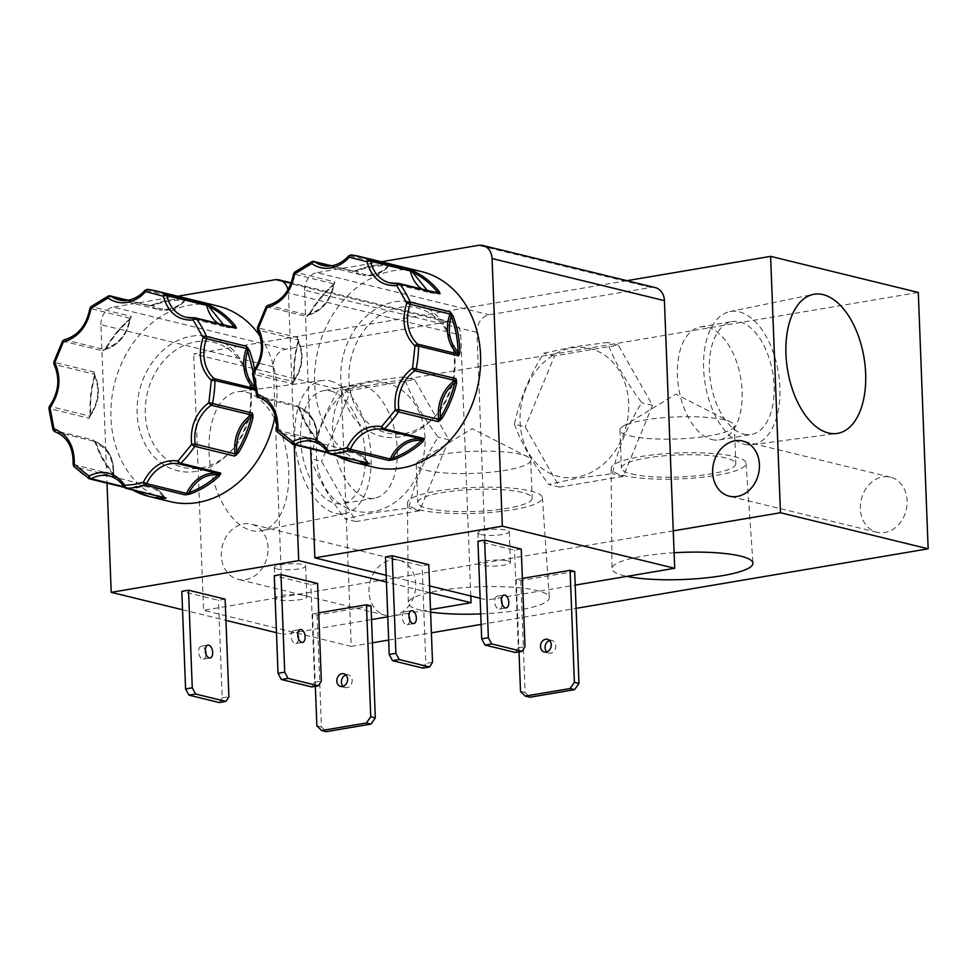 <?xml version="1.0" encoding="UTF-8"?>
<svg xmlns="http://www.w3.org/2000/svg" width="977" height="977" viewBox="0 0 977 977"><rect width="100%" height="100%" fill="white"/><g stroke="black" fill="none" stroke-linecap="round" stroke-linejoin="round"><path stroke-width="0.73" stroke-dasharray="4.88 3.66" d="M132.469 489.917L129.22 488.488A2.613 2.125 -76.3 0 0 131.077 488.476L123.859 486.717M124.287 487.364L89.347 478.742A100.655 81.885 103.7 0 1 74.252 466.688L114.126 476.434L113.185 474.175A1.307 0.659 -41.3 0 1 112.99 474.053L112.99 474.053A1.307 0.659 -41.3 0 1 113.234 473.015C113.063 458.274 107.421 448.358 96.271 443.277L93.328 439.98L53.454 430.234A2.613 0.892 -16.8 0 1 52.99 429.904M336.125 455.477L332.876 454.049A2.613 2.125 -76.3 0 0 334.732 454.036L327.515 452.278M327.942 452.925L293.002 444.303A100.655 81.885 103.7 0 1 277.908 432.249L317.781 441.995L316.841 439.723A1.307 0.659 -41.3 0 1 316.633 439.613L316.633 439.613A1.307 0.659 -41.3 0 1 316.878 438.563C316.719 423.823 311.065 413.918 299.915 408.826L296.984 405.528L257.11 395.795A2.613 0.892 -16.8 0 1 256.646 395.465M108.459 295.946A2.613 1.282 -114.6 0 1 108.948 295.909L148.822 305.654L153.133 305.63C158.018 308.695 163.33 309.77 169.082 308.842C174.822 307.828 179.988 304.983 184.58 300.318A1.307 0.757 -86.4 0 1 185.471 299.194L147.503 289.4A2.613 2.125 103.7 0 0 147.002 289.412A2.613 2.125 -76.3 0 0 145.695 290.169A2.613 0.83 41.6 0 0 145.146 290.242M312.103 261.506A2.613 1.282 -114.6 0 1 312.603 261.47L352.477 271.215L356.788 271.179C361.673 274.256 366.986 275.331 372.738 274.403C378.478 273.389 383.643 270.544 388.223 265.866A1.307 0.757 -86.4 0 1 389.127 264.755L351.158 254.948A2.613 2.125 103.7 0 0 350.645 254.973A2.613 2.125 -76.3 0 0 349.351 255.73A2.613 0.83 41.6 0 0 348.789 255.803M480.721 613.898A70.552 13.58 177.8 0 0 549.294 597.594A70.552 13.58 177.8 0 0 536.947 590.548A70.552 13.58 177.8 0 0 457.883 588.178A70.552 13.58 177.8 0 0 408.288 603.017A70.552 13.58 177.8 0 0 420.635 610.222A70.552 13.58 177.8 0 0 430.613 612.09M419.316 509.811A67.498 12.994 177.8 0 0 495.339 512.046A67.498 12.994 177.8 0 0 542.406 497.733A67.498 12.994 177.8 0 0 530.596 490.991A67.498 12.994 177.8 0 0 454.94 488.72A67.498 12.994 177.8 0 0 407.494 502.923A67.498 12.994 177.8 0 0 419.316 509.811M427.755 508.382A57.252 11.028 177.8 0 0 492.09 510.299A57.252 11.028 177.8 0 0 532.172 498.209A57.252 11.028 177.8 0 0 522.145 492.42A57.252 11.028 177.8 0 0 457.822 490.515A57.252 11.028 177.8 0 0 417.741 502.605A57.252 11.028 177.8 0 0 427.755 508.382M426.302 470.34A57.252 11.028 177.8 0 0 490.625 472.245A57.252 11.028 177.8 0 0 530.706 460.155A57.252 11.028 177.8 0 0 527.433 456.686A57.252 11.028 177.8 0 0 520.692 454.378A57.252 11.028 177.8 0 0 465.638 451.728A57.252 11.028 177.8 0 0 419.28 460.839A57.252 11.028 177.8 0 0 416.275 464.551A57.252 11.028 177.8 0 0 426.302 470.34M674.106 552.75A70.552 13.58 177.8 0 0 611.944 568.577A70.552 13.58 177.8 0 0 624.291 575.783A70.552 13.58 177.8 0 0 626.904 576.369M622.96 475.372A67.498 12.994 177.8 0 0 698.995 477.606A67.498 12.994 177.8 0 0 746.049 463.293A67.498 12.994 177.8 0 0 734.252 456.552A67.498 12.994 177.8 0 0 658.596 454.281A67.498 12.994 177.8 0 0 611.15 468.484A67.498 12.994 177.8 0 0 622.96 475.372M631.411 473.943A57.252 11.028 177.8 0 0 695.734 475.86A57.252 11.028 177.8 0 0 735.815 463.77A57.252 11.028 177.8 0 0 725.801 457.981A57.252 11.028 177.8 0 0 661.478 456.076A57.252 11.028 177.8 0 0 621.396 468.166A57.252 11.028 177.8 0 0 631.411 473.943M629.945 435.901A57.252 11.028 177.8 0 0 694.281 437.806A57.252 11.028 177.8 0 0 734.362 425.716A57.252 11.028 177.8 0 0 731.089 422.247A57.252 11.028 177.8 0 0 724.336 419.939A57.252 11.028 177.8 0 0 669.282 417.277A57.252 11.028 177.8 0 0 622.923 426.399A57.252 11.028 177.8 0 0 619.931 430.112A57.252 11.028 177.8 0 0 629.945 435.901M744.291 444.217A67.498 37.041 80.4 0 0 752.29 444.694A67.498 37.041 80.4 0 0 779.402 380.273A67.498 37.041 80.4 0 0 739.21 311.846A67.498 37.041 80.4 0 0 729.782 311.614A67.498 37.041 80.4 0 0 704.246 377.11A67.498 37.041 80.4 0 0 744.291 444.217M743.912 434.179A57.252 31.423 80.4 0 0 751.301 434.484A57.252 31.423 80.4 0 0 773.625 379.369A57.252 31.423 80.4 0 0 739.589 321.885A57.252 31.423 80.4 0 0 732.2 321.58A57.252 31.423 80.4 0 0 709.876 376.695A57.252 31.423 80.4 0 0 743.912 434.179M711.928 439.589A57.252 31.423 80.4 0 0 719.316 439.894A57.252 31.423 80.4 0 0 741.641 384.779A57.252 31.423 80.4 0 0 707.617 327.295A57.252 31.423 80.4 0 0 700.216 326.99A57.252 31.423 80.4 0 0 677.891 382.105A57.252 31.423 80.4 0 0 711.928 439.589M246.228 392.204A70.552 38.714 -99.6 0 1 288.093 462.353A70.552 38.714 -99.6 0 1 261.409 530.804A70.552 38.714 -99.6 0 1 251.553 530.56A70.552 38.714 -99.6 0 1 209.542 459.043A70.552 38.714 -99.6 0 1 237.875 391.704A70.552 38.714 -99.6 0 1 246.228 392.204M330.397 380.981A67.498 37.041 -99.6 0 1 370.454 448.089A67.498 37.041 -99.6 0 1 344.905 513.597A67.498 37.041 -99.6 0 1 335.477 513.352A67.498 37.041 -99.6 0 1 295.286 444.926A67.498 37.041 -99.6 0 1 322.398 380.505A67.498 37.041 -99.6 0 1 330.397 380.981M330.788 391.02A57.252 31.423 -99.6 0 1 364.812 448.504A57.252 31.423 -99.6 0 1 342.487 503.619A57.252 31.423 -99.6 0 1 335.099 503.314A57.252 31.423 -99.6 0 1 301.063 445.83A57.252 31.423 -99.6 0 1 323.387 390.715A57.252 31.423 -99.6 0 1 330.788 391.02M362.76 385.622A57.252 31.423 -99.6 0 1 396.796 443.106A57.252 31.423 -99.6 0 1 374.472 498.209A57.252 31.423 -99.6 0 1 367.083 497.904A57.252 31.423 -99.6 0 1 333.047 440.419A57.252 31.423 -99.6 0 1 355.372 385.304A57.252 31.423 -99.6 0 1 362.76 385.622M268.064 547.779A28.37 23.082 -76.3 0 0 251.419 524.185A28.37 23.082 -76.3 0 0 221.303 555.681A28.37 23.082 -76.3 0 0 237.948 579.288A28.37 23.082 -76.3 0 0 268.064 547.779M368.988 591.769A28.37 23.082 103.7 0 1 399.104 560.261A28.37 23.082 103.7 0 1 415.762 583.867A28.37 23.082 103.7 0 1 385.646 615.376A28.37 23.082 103.7 0 1 368.988 591.769M860.346 508.675A28.37 23.082 103.7 0 1 890.462 477.167A28.37 23.082 103.7 0 1 907.108 500.774A28.37 23.082 103.7 0 1 876.992 532.282A28.37 23.082 103.7 0 1 860.346 508.675M368.244 382.41A65.874 53.588 103.7 0 1 425.019 437.83A65.874 53.588 103.7 0 1 373.19 511.594A65.874 53.588 103.7 0 1 316.414 456.174A65.874 53.588 103.7 0 1 368.244 382.41M355.933 521.547L345.113 518.897L373.568 512.693L408.789 508.125C414.101 483.444 423.884 459.776 438.111 437.134C422.247 416.031 410.792 395.954 403.745 376.914L368.537 381.482L340.069 387.686C325.891 410.206 316.108 433.873 310.747 458.677L321.58 461.327L355.933 521.547L419.622 510.776L448.932 439.784L414.578 379.565L350.89 390.336L321.58 461.327M571.899 347.971A65.874 53.588 103.7 0 1 628.675 403.391A65.874 53.588 103.7 0 1 576.845 477.155A65.874 53.588 103.7 0 1 520.069 421.734A65.874 53.588 103.7 0 1 571.899 347.971M559.589 487.108L548.756 484.458L577.224 478.254L612.445 473.686C617.757 449.005 627.527 425.337 641.767 402.695C625.903 381.592 614.448 361.514 607.401 342.475L572.192 347.043L543.725 353.247C529.534 375.766 519.764 399.434 514.403 424.238L525.223 426.888L559.589 487.108L623.265 476.336L652.587 405.345L618.233 345.125L554.545 355.897L525.223 426.888M200.786 468.007A64.36 52.355 -76.3 0 0 230.438 451.789A64.36 52.355 -76.3 0 0 248.451 378.062A64.36 52.355 -76.3 0 0 195.95 341.779A64.36 52.355 -76.3 0 0 145.317 413.857A64.36 52.355 -76.3 0 0 200.786 468.007M191.345 336.259A68.891 56.043 103.7 0 1 247.547 375.095A68.891 56.043 103.7 0 1 228.264 454.012A68.891 56.043 103.7 0 1 196.524 471.366A68.891 56.043 103.7 0 1 137.146 413.405A68.891 56.043 103.7 0 1 191.345 336.259M298.474 638.616A6.534 3.59 -99.6 0 1 295.872 643.513A6.534 3.59 -99.6 0 1 295.03 643.477A6.534 3.59 -99.6 0 1 291.134 636.906A6.534 3.59 -99.6 0 1 293.686 630.617A6.534 3.59 -99.6 0 1 294.529 630.653A6.534 3.59 -99.6 0 1 297.765 634.391M206.025 654.248A6.534 3.59 -99.6 0 1 203.411 659.145A6.534 3.59 -99.6 0 1 202.569 659.109A6.534 3.59 -99.6 0 1 198.685 652.551A6.534 3.59 -99.6 0 1 201.238 646.261A6.534 3.59 -99.6 0 1 202.08 646.286A6.534 3.59 -99.6 0 1 205.304 650.023M345.895 674.973A6.534 5.312 103.7 0 1 346.554 674.814A6.534 5.312 103.7 0 1 348.349 674.875A6.534 5.312 103.7 0 1 352.147 681.396A6.534 5.312 103.7 0 1 347.043 687.625A6.534 5.312 103.7 0 1 345.247 687.564A6.534 5.312 103.7 0 1 343.122 686.355M304.067 595.335A15.681 3.016 -2.2 0 1 306.802 596.923A15.681 3.016 -2.2 0 1 295.823 600.232A15.681 3.016 -2.2 0 1 278.201 599.719A15.681 3.016 -2.2 0 1 275.453 598.132A15.681 3.016 -2.2 0 1 286.444 594.822A15.681 3.016 -2.2 0 1 304.067 595.335M277.016 568.956A15.681 3.016 177.8 0 0 294.639 569.469A15.681 3.016 177.8 0 0 305.63 566.159A15.681 3.016 177.8 0 0 302.882 564.572A15.681 3.016 177.8 0 0 285.26 564.059A15.681 3.016 177.8 0 0 274.281 567.368A15.681 3.016 177.8 0 0 277.016 568.956M404.429 433.556A64.36 52.355 -76.3 0 0 434.093 417.35A64.36 52.355 -76.3 0 0 452.107 343.623A64.36 52.355 -76.3 0 0 399.593 307.34A64.36 52.355 -76.3 0 0 348.96 379.418A64.36 52.355 -76.3 0 0 404.429 433.556M395.001 301.82A68.891 56.043 103.7 0 1 451.203 340.655A68.891 56.043 103.7 0 1 431.919 419.573A68.891 56.043 103.7 0 1 400.179 436.914A68.891 56.043 103.7 0 1 340.802 378.966A68.891 56.043 103.7 0 1 395.001 301.82M409.681 619.809A6.534 3.59 -99.6 0 1 407.067 624.706A6.534 3.59 -99.6 0 1 406.224 624.669A6.534 3.59 -99.6 0 1 402.341 618.111A6.534 3.59 -99.6 0 1 404.893 611.81A6.534 3.59 -99.6 0 1 405.736 611.846A6.534 3.59 -99.6 0 1 408.96 615.583M507.71 560.896A15.681 3.016 -2.2 0 1 510.458 562.483A15.681 3.016 -2.2 0 1 499.479 565.793A15.681 3.016 -2.2 0 1 481.856 565.268A15.681 3.016 -2.2 0 1 479.109 563.692A15.681 3.016 -2.2 0 1 490.088 560.371A15.681 3.016 -2.2 0 1 507.71 560.896M480.672 534.504A15.681 3.016 177.8 0 0 498.294 535.03A15.681 3.016 177.8 0 0 509.273 531.72A15.681 3.016 177.8 0 0 506.538 530.132A15.681 3.016 177.8 0 0 488.915 529.607A15.681 3.016 177.8 0 0 477.924 532.929A15.681 3.016 177.8 0 0 480.672 534.504M549.55 640.533A6.534 5.312 103.7 0 1 550.21 640.375A6.534 5.312 103.7 0 1 552.005 640.423A6.534 5.312 103.7 0 1 555.803 646.957A6.534 5.312 103.7 0 1 550.698 653.186A6.534 5.312 103.7 0 1 548.903 653.124A6.534 5.312 103.7 0 1 546.766 651.915M502.129 604.177A6.534 3.59 -99.6 0 1 499.516 609.074A6.534 3.59 -99.6 0 1 498.673 609.037A6.534 3.59 -99.6 0 1 494.789 602.467A6.534 3.59 -99.6 0 1 497.342 596.178A6.534 3.59 -99.6 0 1 498.185 596.214A6.534 3.59 -99.6 0 1 501.409 599.939M275.148 415.298A100.655 81.885 -76.3 0 0 260.212 336.406M217.822 306.033A100.655 81.885 -76.3 0 0 190.149 305.105A100.655 81.885 -76.3 0 0 111.5 401.058A100.655 81.885 -76.3 0 0 170.047 501.592M254.655 369.721A100.655 81.885 103.7 0 1 256.279 386.574L254.826 390.312M421.478 271.594A100.655 81.885 -76.3 0 0 393.804 270.666A100.655 81.885 -76.3 0 0 315.156 366.619A100.655 81.885 -76.3 0 0 373.69 467.14M626.892 280.68L193.702 353.93L341.388 390.018L918.307 292.453M341.388 390.018L351.244 646.383L203.558 610.295L193.702 353.93M673.275 530.865L203.558 610.295M351.244 646.383L372.432 642.793M388.675 640.057L431.407 632.827M481.124 624.413L576.088 608.353M350.89 390.336L340.069 387.686M414.578 379.565L403.745 376.914M448.932 439.784L438.111 437.134M419.622 510.776L408.789 508.125M310.747 458.677C317.745 477.619 329.188 497.696 345.113 518.897M554.545 355.897L543.725 353.247M618.233 345.125L607.401 342.475M652.587 405.345L641.767 402.695M623.265 476.336L612.445 473.686M514.403 424.238C521.388 443.179 532.844 463.245 548.756 484.458M470.792 595.982L460.778 335.087A15.681 12.762 -76.3 0 0 451.569 322.031A15.681 12.762 -76.3 0 0 447.246 321.897L285.626 349.229A15.681 12.762 -76.3 0 0 273.279 366.79L283.562 634.439L371.541 619.565M387.784 616.817L430.515 609.587M655.213 287.592A15.681 12.762 -76.3 0 0 650.902 287.446L489.282 314.789A15.681 12.762 -76.3 0 0 476.935 332.351L487.218 600L575.197 585.113M182.528 609.758L225.943 620.358M276.467 632.705L283.562 634.439M273.279 366.79L100.924 324.682L107.018 483.139M100.924 324.682A15.681 12.762 103.7 0 1 113.271 307.12L285.626 349.229M177.68 296.226L113.271 307.12M287.995 289.778A15.681 12.762 103.7 0 1 288.423 292.978L460.778 335.087M294.248 444.694L288.423 292.978M429.856 592.66L386.44 582.06M317.586 583.501L310.906 584.625L274.281 575.673M225.137 599.133L218.457 600.257L181.82 591.317M371.016 605.911L317.146 615.021L312.567 613.898L318.71 612.86M386.184 575.306L429.599 585.919M480.122 598.266L487.218 600M476.935 332.351L304.58 290.242L310.674 448.699M304.58 290.242A15.681 12.762 103.7 0 1 316.927 272.668L489.282 314.789M381.335 261.775L316.927 272.668M428.781 564.694L422.101 565.817L385.475 556.878M574.671 571.472L520.79 580.582L516.21 579.459L522.365 578.421M521.242 549.062L514.561 550.185L477.924 541.234M311.736 686.916L314.655 682.251L310.906 584.625M219.275 702.561L222.206 697.883L218.457 600.257M315.339 686.306L312.567 613.898M317.146 615.021L321.445 726.998L326.22 731.663M422.931 668.109L425.85 663.444L422.101 565.817M518.995 651.867L516.21 579.459M520.79 580.582L525.101 692.559L529.876 697.224M515.38 652.477L518.311 647.8L514.561 550.185M314.655 682.251L321.335 681.116M222.206 697.883L228.887 696.748M316.866 725.874L321.445 726.998M432.53 662.308L425.85 663.444M520.521 691.435L525.101 692.559M518.311 647.8L524.991 646.676M113.185 474.175A100.655 81.885 103.7 0 1 96.002 444.046L93.328 439.98A2.613 2.125 -76.3 0 0 94.647 441.409L54.761 431.663A2.613 2.125 103.7 0 1 53.454 430.234A100.655 81.885 103.7 0 1 49.314 408.557L89.188 418.303L90.714 414.224C98.53 401.901 99.874 389.322 94.757 376.475L94.439 374.325A1.307 0.684 -8.4 0 0 94.549 374.545L94.146 372.005L53.784 362.186M90.373 414.614A100.655 81.885 103.7 0 1 94.476 376.353L94.146 372.005A2.613 2.125 -76.3 0 0 94.305 374.203L54.431 364.458A2.613 1.111 -27.4 0 1 53.967 364.152M62.491 341.12L102.89 350.853L106.469 348.117C118.608 343.977 126.326 334.61 129.636 320.004L130.491 318.123A1.307 1.062 21.9 0 0 130.429 318.429L131.297 316.389L91.411 306.644A2.613 1.062 52 0 0 90.861 306.717M106.334 347.641A100.655 81.885 103.7 0 1 129.807 319.161L131.297 316.389A2.613 2.125 -76.3 0 0 130.222 318.319L89.872 308.402M151.154 305.325L153.621 304.58A1.307 0.659 67.9 0 0 153.377 304.592L153.377 304.592A1.307 0.659 67.9 0 0 153.133 305.63C163.525 301.441 174.004 299.67 184.58 300.318L187.376 299.133A2.613 2.125 -76.3 0 0 185.581 299.915L145.695 290.169A34.647 28.186 103.7 0 1 128.512 300.208A34.647 28.186 103.7 0 1 127.877 300.305M316.841 439.723A100.655 81.885 103.7 0 1 299.658 409.595L296.984 405.528A2.613 2.125 -76.3 0 0 298.29 406.957L258.416 397.224A2.613 2.125 103.7 0 1 257.11 395.795A100.655 81.885 103.7 0 1 252.958 374.118L292.844 383.863L294.358 379.784C302.174 367.462 303.529 354.883 298.412 342.023L298.095 339.886A1.307 0.684 -8.4 0 0 298.205 340.106L297.802 337.566L257.44 327.735M294.028 380.175A100.655 81.885 103.7 0 1 298.119 341.913L297.802 337.566A2.613 2.125 -76.3 0 0 297.961 339.764L258.075 330.018A2.613 1.111 -27.4 0 1 257.623 329.713M266.147 306.68L306.534 316.414L309.721 313.214L310.124 313.678C322.251 309.538 329.982 300.171 333.291 285.565L334.146 283.684A1.307 1.062 21.9 0 0 334.085 283.977L334.94 281.938L295.066 272.204A2.613 1.062 52 0 0 294.504 272.265M309.99 313.202A100.655 81.885 103.7 0 1 333.462 284.71L334.94 281.938A2.613 2.125 -76.3 0 0 333.865 283.88L293.527 273.963M354.81 270.885L357.264 270.14A1.307 0.659 67.9 0 0 357.032 270.153L357.032 270.153A1.307 0.659 67.9 0 0 356.788 271.179C367.169 267.002 377.659 265.231 388.223 265.866L391.032 264.694A2.613 2.125 -76.3 0 0 389.225 265.463L349.351 255.73A34.647 28.186 103.7 0 1 332.168 265.768A34.647 28.186 103.7 0 1 331.533 265.866M148.822 305.654L151.362 305.618A1.307 0.721 -54.1 0 1 150.666 305.813A2.613 2.125 -76.3 0 0 148.822 305.654L153.377 304.592C163.953 300.33 174.627 298.535 185.398 299.182L186.802 299.243A1.307 1.246 85.3 0 0 185.899 299.78L187.376 299.133L185.862 299.878C180.867 305.422 175.103 308.781 168.557 309.953L158.872 309.636A34.647 28.186 -76.3 0 0 168.386 309.953A34.647 28.186 -76.3 0 0 185.581 299.915L186.534 299.341M149.542 305.496L128.207 300.183M131.162 317.562A1.307 1.062 21.9 0 0 130.491 318.123L129.636 320.004C120.537 327.747 112.819 337.126 106.469 348.117L104.979 349.302A1.307 0.708 -102.3 0 1 104.49 349.546A2.613 2.125 -76.3 0 0 102.89 350.853L104.686 349.705M129.807 319.161L129.526 319.198C120.305 327.039 112.489 336.528 106.078 347.653L104.979 349.302M94.72 373.812A1.307 0.684 -8.4 0 0 94.439 374.325L94.757 376.475C91.398 388.968 90.043 401.559 90.714 414.224L89.811 416.141A2.613 2.125 -76.3 0 0 89.188 418.303L90.104 416.019A1.307 0.879 22.9 0 0 89.957 416.226L89.957 416.226A1.307 0.879 22.9 0 0 90.092 416.971M94.476 376.353L94.232 376.304C90.837 388.944 89.469 401.669 90.14 414.48L90.104 416.019M48.85 408.276L49.314 408.557A2.613 2.125 103.7 0 1 49.925 406.395L89.811 416.141A34.647 28.186 -76.3 0 0 94.305 374.203L94.549 374.545M94.818 441.689L95.062 441.897A1.307 0.757 -72.6 0 0 94.671 441.409A1.307 0.757 -72.6 0 1 94.671 441.409L94.024 440.993M96.002 444.046L96.271 443.277C100.216 454.684 105.87 464.6 113.234 473.015L113.479 474.431A2.613 2.125 -76.3 0 0 114.126 476.434L113.686 474.553A1.307 1.185 -15.6 0 0 113.711 475.03L113.686 474.553M114.211 475.677A1.307 1.185 -15.6 0 1 113.711 475.03L113.711 474.529C114.089 457.651 107.739 446.611 94.671 441.409A34.647 28.186 -76.3 0 1 113.479 474.431L73.141 464.478M94 440.957L95.77 443.876C99.764 455.453 105.504 465.516 112.99 474.053L113.711 475.03M73.873 466.481A2.613 1.356 136.1 0 0 74.252 466.688A2.613 2.125 103.7 0 1 73.605 464.686A34.647 28.186 103.7 0 0 54.761 431.663M137.476 491.138L131.077 488.476A34.647 28.186 -76.3 0 1 149.212 485.728L109.339 475.982A34.647 28.186 103.7 0 1 124.555 487.401L164.429 497.146A2.613 2.125 -76.3 0 0 165.577 498.001L164.429 497.146A34.647 28.186 -76.3 0 0 149.212 485.728C155.636 487.376 160.79 491.236 164.649 497.281L163.489 496.963C155.428 486.705 145.414 484.103 133.458 489.159A1.307 0.745 -61.9 0 0 133.324 490.124M163.501 497.501A1.307 0.745 -89 0 1 163.489 496.963L160.924 496.866M164.881 497.83A1.307 1.246 -107.1 0 1 164.698 497.513L166.053 498.05M255.876 388.968A1.307 0.83 -153.5 0 0 254.765 388.199L254.887 388.87M256.279 386.574L254.46 386.55L254.765 388.199A1.307 0.696 131.3 0 1 254.741 388.211M352.477 271.215L355.005 271.166A1.307 0.721 -54.1 0 1 354.309 271.374A2.613 2.125 -76.3 0 0 352.477 271.215L357.032 270.153C367.596 265.891 378.27 264.095 389.054 264.743L390.458 264.804A1.307 1.246 85.3 0 0 389.542 265.329L391.032 264.694L389.505 265.439C384.511 270.983 378.746 274.342 372.213 275.514L362.516 275.196A34.647 28.186 -76.3 0 0 372.042 275.502A34.647 28.186 -76.3 0 0 389.225 265.463L390.177 264.901M353.185 271.056L331.862 265.744M334.818 283.122A1.307 1.062 21.9 0 0 334.146 283.684L333.291 285.565C324.193 293.308 316.463 302.687 310.124 313.678L308.634 314.863A1.307 0.708 -102.3 0 1 308.146 315.107A2.613 2.125 -76.3 0 0 306.534 316.414L308.341 315.253M333.462 284.71L333.181 284.747C323.961 292.599 316.145 302.076 309.721 313.214L308.634 314.863M298.376 339.373A1.307 0.684 -8.4 0 0 298.095 339.886L298.412 342.023C295.042 354.529 293.698 367.12 294.358 379.784L293.454 381.689A2.613 2.125 -76.3 0 0 292.844 383.863L293.759 381.58A1.307 0.879 22.9 0 0 293.613 381.787L293.613 381.787A1.307 0.879 22.9 0 0 293.747 382.532M298.119 341.913L297.887 341.865C294.48 354.504 293.124 367.23 293.796 380.041L293.759 381.58M252.506 373.837L252.958 374.118A2.613 2.125 103.7 0 1 253.58 371.956L293.454 381.689A34.647 28.186 -76.3 0 0 297.961 339.764L298.205 340.106M298.474 407.25L298.706 407.458A1.307 0.757 -72.6 0 0 298.327 406.969L297.68 406.554M299.658 409.595L299.915 408.826C303.859 420.244 309.514 430.161 316.878 438.563L317.134 439.98A2.613 2.125 -76.3 0 0 317.781 441.995L317.342 440.114A1.307 1.185 -15.6 0 0 317.366 440.59L317.342 440.114M317.867 441.238A1.307 1.185 -15.6 0 1 317.366 440.59L317.366 440.09C317.745 423.212 311.394 412.172 298.327 406.969A1.307 0.757 -72.6 0 0 298.29 406.957A34.647 28.186 -76.3 0 1 317.134 439.98L276.796 430.027M277.517 432.042A2.613 1.356 136.1 0 0 277.908 432.249A2.613 2.125 103.7 0 1 277.26 430.246A34.647 28.186 103.7 0 0 258.416 397.224M341.132 456.699L334.732 454.036A34.647 28.186 -76.3 0 1 352.868 451.289L312.994 441.543A34.647 28.186 103.7 0 1 328.211 452.962L368.085 462.695A2.613 2.125 -76.3 0 0 369.233 463.562L368.085 462.695A34.647 28.186 -76.3 0 0 352.868 451.289C359.292 452.937 364.433 456.796 368.305 462.842L367.144 462.524C359.084 452.266 349.07 449.664 337.102 454.72A1.307 0.745 -61.9 0 0 336.967 455.685M367.157 463.061A1.307 0.745 -89 0 1 367.144 462.524L364.58 462.426M368.524 463.391A1.307 1.246 -107.1 0 1 368.341 463.074L369.697 463.611M64.25 339.788A2.613 1.417 -102.3 0 1 64.616 339.801L104.49 349.546A34.647 28.186 -76.3 0 0 130.222 318.319L130.515 318.038M49.375 406.456A2.613 0.721 -142.6 0 1 49.925 406.395A34.647 28.186 103.7 0 0 54.431 364.458A2.613 2.125 103.7 0 1 54.272 362.259A100.655 81.885 103.7 0 1 63.004 341.107A2.613 2.125 103.7 0 1 64.616 339.801A34.647 28.186 103.7 0 0 90.336 308.585A2.613 2.125 103.7 0 1 91.411 306.644A100.655 81.885 103.7 0 1 108.948 295.909A2.613 2.125 103.7 0 1 109.448 295.75M124.103 487.108A2.613 1.197 147.9 0 0 124.555 487.401A2.613 2.125 103.7 0 0 125.703 488.256M254.362 386.452L253.177 371.822M223.562 324.791L230.914 326.587M267.893 305.349A2.613 1.417 -102.3 0 1 268.272 305.361L308.146 315.107A34.647 28.186 -76.3 0 0 333.865 283.88L334.085 283.977M253.031 372.017A2.613 0.721 -142.6 0 1 253.58 371.956A34.647 28.186 103.7 0 0 258.075 330.018A2.613 2.125 103.7 0 1 257.928 327.82A100.655 81.885 103.7 0 1 266.66 306.668A2.613 2.125 103.7 0 1 268.272 305.361A34.647 28.186 103.7 0 0 293.992 274.134A2.613 2.125 103.7 0 1 295.066 272.204A100.655 81.885 103.7 0 1 312.603 261.47A2.613 2.125 103.7 0 1 313.092 261.311M327.759 452.669A2.613 1.197 147.9 0 0 328.211 452.962A2.613 2.125 103.7 0 0 329.359 453.817M427.218 290.352L434.57 292.147M127.865 300.244L150.666 305.813A34.647 28.186 -76.3 0 0 158.872 309.636L118.986 299.89M331.521 265.805L354.309 271.374A34.647 28.186 -76.3 0 0 362.516 275.196L322.642 265.451M153.621 304.58A100.655 81.885 103.7 0 1 169.473 300.061A100.655 81.885 103.7 0 1 185.471 299.194M357.264 270.14A100.655 81.885 103.7 0 1 373.129 265.61A100.655 81.885 103.7 0 1 389.127 264.755M447.246 321.897L274.891 279.776M650.902 287.446L478.547 245.337M218.189 323.485A34.647 28.186 -76.3 0 0 226.114 327.1A34.647 28.186 -76.3 0 0 234.48 327.576A1.307 0.733 83.1 0 0 234.639 327.588L235.115 327.613A2.613 2.125 -76.3 0 0 234.48 327.576L194.606 317.83A34.647 28.186 103.7 0 1 194.032 317.891M421.844 289.045A34.647 28.186 -76.3 0 0 429.758 292.648A34.647 28.186 -76.3 0 0 438.136 293.137A1.307 0.733 83.1 0 0 438.282 293.149L438.771 293.173A2.613 2.125 -76.3 0 0 438.136 293.137L398.262 283.391A34.647 28.186 103.7 0 1 397.688 283.452M186.228 317.354L226.114 327.1L234.639 327.588A1.307 0.733 83.1 0 0 234.785 327.539M389.884 282.915L429.758 292.648L438.282 293.149A1.307 0.733 83.1 0 0 438.441 293.1M542.406 497.733L549.294 597.594M530.706 460.155L532.172 498.209M419.28 460.839L472.196 428.622L527.433 456.686M746.049 463.293L752.949 563.155M734.362 425.716L735.815 463.77M622.923 426.399L675.852 394.183L731.089 422.247M752.29 444.694L836.813 433.495M719.316 439.894L751.301 434.484M344.905 513.597L261.409 530.804M374.472 498.209L342.487 503.619M399.104 560.261L251.419 524.185M890.462 477.167L742.764 441.079M248.451 378.062L247.547 375.095M230.438 451.789L228.264 454.012M295.872 643.513L302.552 642.377M203.411 659.145L210.092 658.009M340.668 686.452L345.247 687.564M305.63 566.159L306.802 596.923M452.107 343.623L451.203 340.655M434.093 417.35L431.919 419.573M407.067 624.706L413.747 623.57M509.273 531.72L510.458 562.483M544.323 652.013L548.903 653.124M499.516 609.074L506.196 607.938M385.646 615.376L237.948 579.288M876.992 532.282L729.306 496.194M451.569 322.031L291.293 282.878M293.686 630.617L300.366 629.493M201.238 646.261L207.918 645.125M343.77 673.751L348.349 674.875M274.281 567.368L275.453 598.132M404.893 611.81L411.573 610.686M477.924 532.929L479.109 563.692M547.425 639.312L552.005 640.423M497.342 596.178L504.022 595.054M131.419 489.428L132.408 489.904M317.366 440.59L316.633 439.613C309.159 431.065 303.42 421.014 299.426 409.436L297.655 406.505M335.074 454.989L336.064 455.453M104.075 349.803L104.673 349.546C118.657 345.479 127.242 335.099 130.442 318.417M89.847 416.458L90.079 416.104C99.385 402.524 100.863 388.614 94.537 374.362L94.342 373.873M307.731 315.363L308.329 315.107C322.312 311.04 330.898 300.66 334.097 283.965L334.171 283.599M293.503 382.019L293.735 381.665C303.029 368.085 304.519 354.162 298.18 339.923L297.997 339.434M355.372 385.304L323.387 390.715M322.398 380.505L237.875 391.704M700.216 326.99L732.2 321.58M729.782 311.614L813.291 294.395M619.931 430.112L621.396 468.166M611.15 468.484L611.944 568.577M416.275 464.551L417.741 502.605M407.494 502.923L408.288 603.017"/><path stroke-width="1.47" d="M219.312 476.068A100.655 81.885 103.7 0 1 189.88 494.081L185.019 494.85A2.613 2.125 -76.3 0 0 186.558 493.397L146.672 483.664A2.613 2.125 103.7 0 1 145.146 485.105A2.613 1.368 -107.1 0 1 143.326 482.235C151.643 466.224 163.22 459.141 178.034 460.997A2.613 0.916 45.5 0 0 180.769 463.293L220.655 473.039L219.312 476.068L217.981 474.883C205.781 473.906 196.096 479.829 188.915 492.664L185.019 494.85L145.146 485.105A100.655 81.885 103.7 0 1 135.681 487.352A100.655 81.885 103.7 0 1 126.18 488.305L166.053 498.05L164.112 498.441A1.307 0.745 -89 0 1 163.501 497.501M422.968 441.628A100.655 81.885 103.7 0 1 393.523 459.642L388.675 460.399A2.613 2.125 -76.3 0 0 390.202 458.958L350.328 449.225A2.613 2.125 103.7 0 1 348.801 450.666A2.613 1.368 -107.1 0 1 346.982 447.796C355.298 431.773 366.863 424.702 381.677 426.558A2.613 0.916 45.5 0 0 384.425 428.854L424.299 438.6L422.968 441.628L421.624 440.444C409.436 439.455 399.752 445.39 392.571 458.225L388.675 460.399L348.801 450.666A100.655 81.885 103.7 0 1 339.337 452.913A100.655 81.885 103.7 0 1 329.823 453.865L369.697 463.611L367.767 464.002A1.307 0.745 -89 0 1 367.157 463.061M220.594 474.346A1.307 1.026 -162.6 0 1 219.263 474.15A1.307 0.757 101.7 0 0 218.824 473.65A2.613 2.125 -76.3 0 0 220.655 473.039L217.981 474.883C209.066 482.956 199.381 488.891 188.915 492.664A1.307 0.672 -109.7 0 0 189.88 494.081M424.25 439.906A1.307 1.026 -162.6 0 1 422.907 439.711A1.307 0.757 101.7 0 0 422.467 439.21A2.613 2.125 -76.3 0 0 424.299 438.6L421.624 440.444C412.721 448.516 403.037 454.439 392.571 458.225A1.307 0.672 -109.7 0 0 393.523 459.642M127.877 300.305A34.647 28.186 103.7 0 1 118.986 299.89L128.182 300.195C134.472 299.084 140.126 295.762 145.146 290.242A2.613 0.83 41.6 0 0 145.622 291.61C140.261 297.558 134.105 301.16 127.132 302.406C120.171 303.517 113.808 302.027 108.068 297.961A2.613 1.282 -114.6 0 1 108.459 295.946L90.861 306.717A2.613 1.062 52 0 0 90.995 308.414C87.478 326.367 78.258 337.566 63.322 341.987L62.491 341.12L53.784 362.186L54.81 362.589C61.575 377.952 59.963 392.986 49.974 407.678L48.85 408.276L52.99 429.904A2.613 0.892 -16.8 0 1 54.016 428.793C67.877 434.374 74.631 446.22 74.276 464.307A2.613 1.356 136.1 0 0 73.873 466.481L89.102 478.645A2.613 1.478 -59.1 0 1 88.968 476.043C103.452 469.241 115.408 472.343 124.848 485.361A2.613 1.478 88.2 0 0 126.18 488.305A2.613 2.125 103.7 0 1 125.703 488.256L124.103 487.108C120.33 481.221 115.408 477.509 109.339 475.982A34.647 28.186 103.7 0 0 91.203 478.742A2.613 1.209 -119.1 0 1 88.968 476.043L74.276 464.307L73.141 464.478L73.873 466.481M331.533 265.866A34.647 28.186 103.7 0 1 322.642 265.451L331.826 265.756C338.127 264.645 343.782 261.323 348.789 255.803A2.613 0.83 41.6 0 0 349.277 257.171C343.916 263.118 337.749 266.721 330.788 267.967C323.814 269.078 317.464 267.588 311.724 263.521A2.613 1.282 -114.6 0 1 312.103 261.506L294.504 272.265A2.613 1.062 52 0 0 294.639 273.975C291.134 291.928 281.913 303.126 266.977 307.547L266.147 306.68L257.44 327.735L258.465 328.15C265.219 343.513 263.607 358.547 253.629 373.238L252.506 373.837L256.646 395.465A2.613 0.892 -16.8 0 1 257.672 394.354C271.533 399.935 278.286 411.781 277.932 429.868A2.613 1.356 136.1 0 0 277.517 432.042L292.758 444.205A2.613 1.478 -59.1 0 1 292.624 441.604C307.108 434.789 319.064 437.904 328.504 450.922A2.613 1.478 88.2 0 0 329.823 453.865A2.613 2.125 103.7 0 1 329.359 453.817L327.759 452.669C323.973 446.782 319.052 443.07 312.994 441.543A34.647 28.186 103.7 0 0 294.846 444.291A2.613 1.209 -119.1 0 1 292.624 441.604L277.932 429.868L276.796 430.027L277.517 432.042M430.613 612.09A70.552 13.58 177.8 0 0 480.721 613.898M626.904 576.369A70.552 13.58 177.8 0 0 705.858 577.895A70.552 13.58 177.8 0 0 752.949 563.155A70.552 13.58 177.8 0 0 740.603 556.108A70.552 13.58 177.8 0 0 674.106 552.75M828.459 433.006A70.552 38.714 80.4 0 0 836.813 433.495A70.552 38.714 80.4 0 0 865.146 366.155A70.552 38.714 80.4 0 0 823.147 294.639A70.552 38.714 80.4 0 0 813.291 294.395A70.552 38.714 80.4 0 0 786.595 362.846A70.552 38.714 80.4 0 0 828.459 433.006M759.422 464.686A28.37 23.082 -76.3 0 0 742.764 441.079A28.37 23.082 -76.3 0 0 712.648 472.587A28.37 23.082 -76.3 0 0 729.306 496.194A28.37 23.082 -76.3 0 0 759.422 464.686M301.71 642.341A6.534 3.59 80.4 0 0 302.552 642.377A6.534 3.59 80.4 0 0 305.093 636.088A6.534 3.59 80.4 0 0 301.209 629.53A6.534 3.59 80.4 0 0 300.366 629.493A6.534 3.59 80.4 0 0 297.814 635.783A6.534 3.59 80.4 0 0 301.71 642.341M297.765 634.391A6.534 3.59 -99.6 0 1 298.474 638.616M209.249 657.985A6.534 3.59 80.4 0 0 210.092 658.009A6.534 3.59 80.4 0 0 212.644 651.72A6.534 3.59 80.4 0 0 208.76 645.162A6.534 3.59 80.4 0 0 207.918 645.125A6.534 3.59 80.4 0 0 205.365 651.415A6.534 3.59 80.4 0 0 209.249 657.985M205.304 650.023A6.534 3.59 -99.6 0 1 206.025 654.248M343.122 686.355A6.534 5.312 103.7 0 1 341.632 679.955A6.534 5.312 103.7 0 1 345.895 674.973M341.974 673.69A6.534 5.312 -76.3 0 0 336.87 679.919A6.534 5.312 -76.3 0 0 340.668 686.452A6.534 5.312 -76.3 0 0 342.463 686.513A6.534 5.312 -76.3 0 0 347.568 680.285A6.534 5.312 -76.3 0 0 343.77 673.751A6.534 5.312 -76.3 0 0 341.974 673.69M412.905 623.534A6.534 3.59 80.4 0 0 413.747 623.57A6.534 3.59 80.4 0 0 416.3 617.281A6.534 3.59 80.4 0 0 412.416 610.723A6.534 3.59 80.4 0 0 411.573 610.686A6.534 3.59 80.4 0 0 409.021 616.976A6.534 3.59 80.4 0 0 412.905 623.534M408.96 615.583A6.534 3.59 -99.6 0 1 409.681 619.809M546.766 651.915A6.534 5.312 103.7 0 1 545.288 645.516A6.534 5.312 103.7 0 1 549.55 640.533M545.63 639.251A6.534 5.312 -76.3 0 0 540.525 645.479A6.534 5.312 -76.3 0 0 544.323 652.013A6.534 5.312 -76.3 0 0 546.119 652.074A6.534 5.312 -76.3 0 0 551.223 645.834A6.534 5.312 -76.3 0 0 547.425 639.312A6.534 5.312 -76.3 0 0 545.63 639.251M505.353 607.902A6.534 3.59 80.4 0 0 506.196 607.938A6.534 3.59 80.4 0 0 508.748 601.649A6.534 3.59 80.4 0 0 504.865 595.091A6.534 3.59 80.4 0 0 504.022 595.054A6.534 3.59 80.4 0 0 501.47 601.343A6.534 3.59 80.4 0 0 505.353 607.902M501.409 599.939A6.534 3.59 -99.6 0 1 502.129 604.177M164.112 498.441A100.655 81.885 103.7 0 1 149.371 496.536L170.047 501.592A100.655 81.885 -76.3 0 0 197.72 502.508A100.655 81.885 -76.3 0 0 275.148 415.298M260.212 336.406A100.655 81.885 -76.3 0 0 217.822 306.033L155.795 290.877A100.655 81.885 103.7 0 1 165.626 294.101L210.079 305.593A1.307 0.745 115.5 0 0 208.87 306.619L223.562 324.791M210.079 305.593A100.655 81.885 103.7 0 1 235.42 325.829L236.165 328.333L196.292 318.587A2.613 1.258 143.5 0 0 193.141 320.053C178.058 320.7 168.105 312.75 163.269 296.202A2.613 1.502 -67.4 0 1 165.626 294.101A2.613 2.125 103.7 0 1 166.835 295.652L206.709 305.398A2.613 2.125 -76.3 0 0 205.5 303.847L208.87 306.619C218.433 311.211 226.774 317.867 233.882 326.599L236.165 328.333A2.613 2.125 -76.3 0 0 235.115 327.613L195.241 317.867A2.613 2.125 103.7 0 1 196.292 318.587A100.655 81.885 103.7 0 1 206.526 336.54L246.399 346.273L249.318 350.193L247.596 350.645C243.517 365.044 245.813 377.012 254.46 386.55M255.156 389.982L214.952 380.566L211.313 380.419C200.346 369.269 197.61 354.969 203.106 337.529A2.613 1.038 -23.2 0 1 206.526 336.54A2.613 2.125 103.7 0 1 206.538 338.763L246.412 348.496A2.613 2.125 -76.3 0 0 246.399 346.273L253.177 371.822M254.765 388.199L254.826 390.312A2.613 2.125 -76.3 0 0 254.044 388.382L214.171 378.636A2.613 1.404 131.3 0 0 211.313 380.419L208.931 402.609A2.613 1.136 56.2 0 0 211.325 405.211L251.199 414.944A2.613 2.125 -76.3 0 0 252.384 413.1L252.97 417.521L251.187 417.094C240.574 425.85 235.75 437.537 236.715 452.143L234.627 456.076L194.753 446.33A2.613 0.623 -146.3 0 1 191.639 444.474C189.917 426.741 195.681 412.782 208.931 402.609L252.384 413.1L251.187 417.094C248.17 429.685 243.346 441.372 236.715 452.143L238.29 453.023L234.627 456.076A2.613 2.125 -76.3 0 0 235.115 453.878L195.241 444.132A2.613 0.696 171.2 0 0 191.639 444.474L178.034 460.997A2.613 1.514 -78.3 0 0 178.95 463.904L218.824 473.65A34.647 28.186 -76.3 0 0 186.558 493.397L187.389 494.68M367.767 464.002A100.655 81.885 103.7 0 1 353.015 462.097L373.69 467.14A100.655 81.885 -76.3 0 0 401.364 468.068A100.655 81.885 -76.3 0 0 480.012 372.115A100.655 81.885 -76.3 0 0 421.478 271.594L359.451 256.438A100.655 81.885 103.7 0 1 369.282 259.662L413.735 271.154A1.307 0.745 115.5 0 0 412.526 272.18L427.218 290.352M413.735 271.154A100.655 81.885 103.7 0 1 439.076 291.39L439.821 293.894L399.947 284.148A2.613 1.258 143.5 0 0 396.796 285.614C381.714 286.261 371.761 278.311 366.925 261.751A2.613 1.502 -67.4 0 1 369.282 259.662A2.613 2.125 103.7 0 1 370.491 261.213L410.364 270.959A2.613 2.125 -76.3 0 0 409.155 269.408L412.526 272.18C422.088 276.772 430.43 283.428 437.525 292.147L439.821 293.894A2.613 2.125 -76.3 0 0 438.771 293.173L398.885 283.428A2.613 2.125 103.7 0 1 399.947 284.148A100.655 81.885 103.7 0 1 410.181 302.088L450.055 311.834L452.974 315.754L451.252 316.206C447.173 330.605 449.469 342.573 458.115 352.111L458.482 355.872L418.608 346.127L414.969 345.98C404.002 334.83 401.266 320.529 406.762 303.09A2.613 1.038 -23.2 0 1 410.181 302.088A2.613 2.125 103.7 0 1 410.193 304.311L450.067 314.057A2.613 2.125 -76.3 0 0 450.055 311.834L451.252 316.206C455.514 327.417 457.81 339.385 458.115 352.111L459.935 352.135L458.482 355.872A2.613 2.125 -76.3 0 0 457.7 353.943L417.826 344.197A2.613 1.404 131.3 0 0 414.969 345.98L412.587 368.17L456.039 378.661L456.613 383.082L454.842 382.654C444.23 391.411 439.406 403.098 440.358 417.704L438.282 421.637L398.408 411.891A2.613 0.623 -146.3 0 1 395.294 410.035C393.56 392.302 399.324 378.343 412.587 368.17A2.613 1.136 56.2 0 0 414.981 370.759L454.855 380.505A2.613 2.125 -76.3 0 0 456.039 378.661L454.842 382.654C451.826 395.245 446.99 406.933 440.358 417.704L441.946 418.583L438.282 421.637A2.613 2.125 -76.3 0 0 438.771 419.426L398.897 409.693A2.613 0.696 171.2 0 0 395.294 410.035L381.677 426.558A2.613 1.514 -78.3 0 0 382.593 429.465L422.467 439.21A34.647 28.186 -76.3 0 0 390.202 458.958L391.032 460.24M576.088 608.353L928.15 548.818L918.307 292.453L770.609 256.365L626.892 280.68M770.609 256.365L780.464 512.73L673.275 530.865M928.15 548.818L780.464 512.73M372.432 642.793L388.675 640.057M431.407 632.827L481.124 624.413M430.515 609.587L471.061 602.724L470.792 595.982M371.541 619.565L387.784 616.817M664.421 300.647A15.681 12.762 -76.3 0 0 655.213 287.592L482.858 245.483A15.681 12.762 103.7 0 1 492.066 258.539L664.421 300.647L674.704 568.284L502.349 526.176L492.066 258.539M575.197 585.113L674.704 568.284M107.018 483.139L111.207 592.331L182.528 609.758M225.943 620.358L276.467 632.705M291.293 282.878L279.214 279.923A15.681 12.762 103.7 0 0 274.891 279.776L177.68 296.226M279.214 279.923A15.681 12.762 103.7 0 1 287.995 289.778M386.44 582.06L298.706 560.615L294.248 444.694M471.061 602.724L429.856 592.66M288.056 678.368L281.364 679.503L278.03 673.3L274.281 575.673L280.961 574.549L317.586 583.501L321.335 681.116L318.417 685.793L288.056 678.368L284.71 672.164L280.961 574.549M195.595 694.012L188.915 695.135L185.581 688.932L181.82 591.317L188.512 590.181L225.137 599.133L228.887 696.748L225.956 701.425L195.595 694.012L192.261 687.808L188.512 590.181M318.71 612.86L366.436 604.787L371.016 605.911L375.315 717.887L370.955 724.091L366.375 722.98L321.641 730.54L316.866 725.874L315.339 686.306M298.706 560.615L111.207 592.331M310.674 448.699L314.863 557.879L386.184 575.306M429.599 585.919L480.122 598.266M482.858 245.483A15.681 12.762 103.7 0 0 478.547 245.337L381.335 261.775M395.905 653.357L389.225 654.492L385.475 556.878L392.156 555.742L428.781 564.694L432.53 662.308L429.611 666.986L399.251 659.56L395.905 653.357L392.156 555.742M502.349 526.176L314.863 557.879M522.365 578.421L570.092 570.348L574.671 571.472L578.97 683.448L574.61 689.652L570.031 688.541L525.296 696.1L520.521 691.435L518.995 651.867M491.7 643.928L485.019 645.064L481.685 638.86L477.924 541.234L484.616 540.11L521.242 549.062L524.991 646.676L522.06 651.354L491.7 643.928L488.366 637.725L484.616 540.11M281.364 679.503L311.736 686.916L318.417 685.793M188.915 695.135L219.275 702.561L225.956 701.425M366.436 604.787L370.747 716.764L366.375 722.98M321.641 730.54L326.22 731.663L370.955 724.091M389.225 654.492L392.571 660.696L422.931 668.109L429.611 666.986M570.092 570.348L574.391 682.325L570.031 688.541M525.296 696.1L529.876 697.224L574.61 689.652M485.019 645.064L515.38 652.477L522.06 651.354M278.03 673.3L284.71 672.164M185.581 688.932L192.261 687.808M370.747 716.764L375.315 717.887M399.251 659.56L392.571 660.696M574.391 682.325L578.97 683.448M481.685 638.86L488.366 637.725M133.678 490.539A1.307 0.745 -61.9 0 1 133.58 490.491L149.371 496.536A100.655 81.885 103.7 0 1 133.678 490.539L133.58 490.491A1.307 0.745 -61.9 0 1 133.324 490.124M337.334 456.088A1.307 0.745 -61.9 0 1 337.236 456.051L353.015 462.097A100.655 81.885 103.7 0 1 337.334 456.088L337.236 456.051A1.307 0.745 -61.9 0 1 336.967 455.685M89.347 478.742A2.613 1.478 -59.1 0 1 89.102 478.645L89.823 478.95A2.613 2.125 103.7 0 1 89.347 478.742M165.748 498.331A1.307 1.246 -107.1 0 1 164.881 497.83M125.703 488.256L165.577 498.001A2.613 2.125 -76.3 0 0 166.053 498.05L164.698 497.513M236.532 455.001L235.115 453.878A34.647 28.186 -76.3 0 1 251.199 414.944L251.846 415.396A1.307 0.635 168.2 0 0 253.092 414.944M248.024 347.91L246.412 348.496A34.647 28.186 -76.3 0 0 254.044 388.382A1.307 0.696 131.3 0 0 254.741 388.211M236.349 327.454A1.307 1.16 171 0 0 235.005 327.332A1.307 0.733 83.1 0 1 234.785 327.539M235.42 325.829A1.307 0.647 141 0 0 233.882 326.599L230.914 326.587M207.759 304.616L206.709 305.398A34.647 28.186 -76.3 0 0 218.189 323.485M145.146 290.242L147.393 289.375L155.795 290.877A100.655 81.885 103.7 0 0 147.503 289.4A2.613 1.514 96.5 0 0 147.393 289.375L147.393 289.375A2.613 1.514 96.5 0 0 145.622 291.61L163.269 296.202A2.613 0.794 -12.9 0 1 166.835 295.652A34.647 28.186 103.7 0 0 186.228 317.354A34.647 28.186 103.7 0 0 194.032 317.891M293.002 444.303A2.613 1.478 -59.1 0 1 292.758 444.205L293.479 444.498A2.613 2.125 103.7 0 1 293.002 444.303M369.404 463.892A1.307 1.246 -107.1 0 1 368.524 463.391M329.359 453.817L369.233 463.562A2.613 2.125 -76.3 0 0 369.697 463.611L368.341 463.074M440.187 420.562L438.771 419.426A34.647 28.186 -76.3 0 1 454.855 380.505L455.502 380.957A1.307 0.635 168.2 0 0 456.735 380.505M459.532 354.517A1.307 0.83 -153.5 0 0 458.421 353.759A1.307 0.696 131.3 0 1 457.7 353.943A34.647 28.186 -76.3 0 1 450.067 314.057L451.667 313.47M440.004 293.015A1.307 1.16 171 0 0 438.649 292.892A1.307 0.733 83.1 0 1 438.441 293.1M439.076 291.39A1.307 0.647 141 0 0 437.525 292.147L434.57 292.147M411.415 270.177L410.364 270.959A34.647 28.186 -76.3 0 0 421.844 289.045M348.789 255.803L351.048 254.936L359.451 256.438A100.655 81.885 103.7 0 0 351.158 254.948A2.613 1.514 96.5 0 0 351.048 254.936L351.048 254.936A2.613 1.514 96.5 0 0 349.277 257.171L366.925 261.751A2.613 0.794 -12.9 0 1 370.491 261.213A34.647 28.186 103.7 0 0 389.884 282.915A34.647 28.186 103.7 0 0 397.688 283.452M109.448 295.75A2.613 2.125 103.7 0 1 110.78 296.068A2.613 1.441 125.9 0 0 108.068 297.961L90.995 308.414L89.872 308.402L90.861 306.717M53.784 362.186L53.967 364.152A2.613 1.111 -27.4 0 1 54.81 362.589L63.322 341.987A2.613 1.417 -102.3 0 1 64.25 339.788L62.491 341.12M54.761 431.663A2.613 1.514 -72.6 0 1 54.712 431.651A2.613 1.514 -72.6 0 1 54.016 428.793L49.974 407.678A2.613 0.721 -142.6 0 1 49.375 406.456L48.85 408.276M73.141 464.478C73.409 447.454 67.266 436.511 54.712 431.651L52.99 429.904M186.228 317.354L195.241 317.867A2.613 2.125 103.7 0 0 194.606 317.83A2.613 1.453 83.1 0 0 194.301 317.818A2.613 1.453 83.1 0 0 193.141 320.053L203.106 337.529L206.538 338.763A34.647 28.186 103.7 0 0 214.171 378.636A2.613 2.125 103.7 0 1 214.952 380.566A100.655 81.885 103.7 0 1 212.51 403.354A2.613 2.125 103.7 0 1 211.325 405.211A34.647 28.186 103.7 0 0 195.241 444.132A2.613 2.125 103.7 0 1 194.753 446.33A100.655 81.885 103.7 0 1 180.769 463.293A2.613 2.125 103.7 0 1 178.95 463.904A34.647 28.186 103.7 0 0 146.672 483.664L143.326 482.235L134.105 484.433L124.848 485.361A2.613 1.197 147.9 0 0 124.103 487.108M313.092 261.311A2.613 2.125 103.7 0 1 314.435 261.628A2.613 1.441 125.9 0 0 311.724 263.521L294.639 273.975L293.527 273.963L294.504 272.265M257.44 327.735L257.623 329.713A2.613 1.111 -27.4 0 1 258.465 328.15L266.977 307.547A2.613 1.417 -102.3 0 1 267.893 305.349L266.147 306.68M258.416 397.224A2.613 1.514 -72.6 0 1 258.368 397.199A2.613 1.514 -72.6 0 1 257.672 394.354L253.629 373.238A2.613 0.721 -142.6 0 1 253.031 372.017L252.506 373.837M276.796 430.027C277.065 413.015 270.922 402.072 258.368 397.199L256.646 395.465M389.884 282.915L398.885 283.428A2.613 2.125 103.7 0 0 398.262 283.391A2.613 1.453 83.1 0 0 397.957 283.379A2.613 1.453 83.1 0 0 396.796 285.614L406.762 303.09L410.193 304.311A34.647 28.186 103.7 0 0 417.826 344.197A2.613 2.125 103.7 0 1 418.608 346.127A100.655 81.885 103.7 0 1 416.165 368.915A2.613 2.125 103.7 0 1 414.981 370.759A34.647 28.186 103.7 0 0 398.897 409.693A2.613 2.125 103.7 0 1 398.408 411.891A100.655 81.885 103.7 0 1 384.425 428.854A2.613 2.125 103.7 0 1 382.593 429.465A34.647 28.186 103.7 0 0 350.328 449.225L346.982 447.796L337.761 449.982L328.504 450.922A2.613 1.197 147.9 0 0 327.759 452.669M249.318 350.193A100.655 81.885 103.7 0 1 254.655 369.721M252.97 417.521A100.655 81.885 103.7 0 1 238.29 453.023M452.974 315.754A100.655 81.885 103.7 0 1 459.935 352.135M456.613 383.082A100.655 81.885 103.7 0 1 441.946 418.583M118.986 299.89A34.647 28.186 103.7 0 1 110.78 296.068L127.865 300.244M123.859 486.717L91.203 478.742A2.613 2.125 103.7 0 1 89.823 478.95L124.287 487.364M160.924 496.866L137.476 491.138M322.642 265.451A34.647 28.186 103.7 0 1 314.435 261.628L331.521 265.805M327.515 452.278L294.846 444.291A2.613 2.125 103.7 0 1 293.479 444.498L327.942 452.925M364.58 462.426L341.132 456.699M128.207 300.183L108.459 295.946M331.862 265.744L312.103 261.506M53.967 364.152C60.33 378.49 58.803 392.595 49.375 406.456M89.872 308.402C86.513 325.39 77.977 335.844 64.25 339.788M257.623 329.713C263.985 344.051 262.459 358.156 253.031 372.017M293.527 273.963C290.169 290.951 281.62 301.404 267.893 305.349"/></g></svg>
